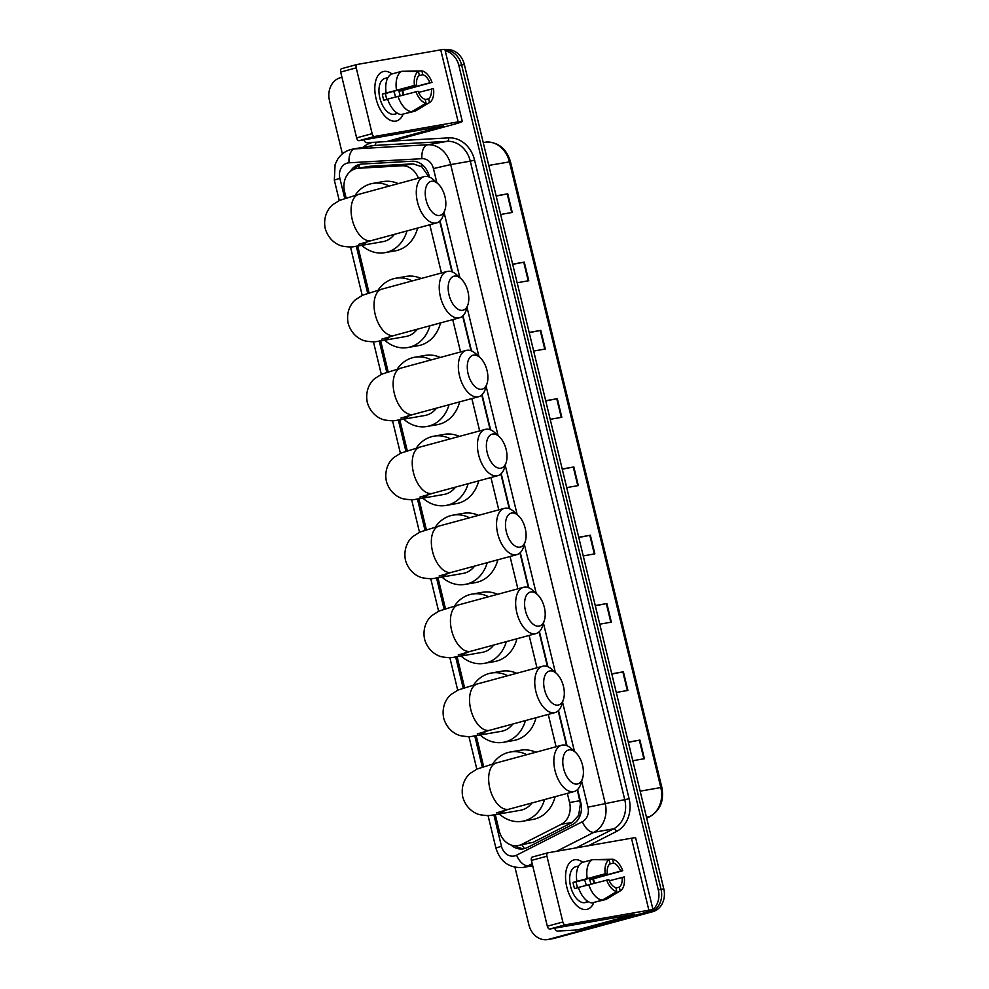 <?xml version="1.0" encoding="UTF-8"?>
<svg xmlns="http://www.w3.org/2000/svg" width="989" height="989" viewBox="0 0 989 989"><rect width="100%" height="100%" fill="white"/><g stroke="black" fill="none" stroke-linecap="round" stroke-linejoin="round"><path stroke-width="1.48" d="M428.892 176.895L421.784 166.745L413.031 163.853L369.515 166.313L356.782 168.451A19.174 16.059 -99.9 0 0 355.57 168.711A19.174 16.059 -99.9 0 0 344.555 191.545L346.113 197.998M418.372 178.181A19.174 16.059 -99.9 0 0 401.855 165.806L358.339 168.266A19.174 16.059 -99.9 0 0 356.782 168.451M495.304 814.664L499.235 830.896A19.174 16.059 -99.9 0 0 518.063 845.583L533.071 842.356L572.347 822.378L578.676 815.282L580.419 803.834L577.267 789.815M566.561 745.545L558.167 710.856M547.449 666.586L539.067 631.897M528.349 587.627L519.954 552.938M509.248 508.667L500.854 473.978M490.148 429.708L481.754 395.019M471.048 350.749L462.654 316.06M451.936 271.79L439.709 221.215M518.063 845.583A19.174 16.059 -99.9 0 0 521.883 844.309L561.171 824.332A19.174 16.059 -99.9 0 0 569.565 802.512L567.352 793.363M556.078 746.757L548.252 714.404M536.965 667.798L529.14 635.445M517.865 588.838L510.04 556.486M498.765 509.879L490.94 477.526M479.665 430.92L471.84 398.567M460.565 351.96L452.739 319.608M441.453 273.001L429.795 224.763M357.746 246.051L369.058 292.843M380.691 340.896L388.17 371.802M399.791 419.855L407.27 450.761M418.891 498.815L426.37 529.721M437.991 577.774L445.47 608.692M457.091 656.733L464.57 687.652M476.204 735.705L483.67 766.611M429.461 177.118L429.214 176.091A19.174 16.059 -99.9 0 0 411.943 161.232L361.9 164.05A19.174 16.059 -99.9 0 0 360.342 164.236A19.174 16.059 -99.9 0 0 359.131 164.508A19.174 16.059 -99.9 0 0 350.23 171.53M354.297 169.131A19.174 16.059 80.1 0 1 361.727 164.063M445.235 50.872A19.174 16.059 80.1 0 1 458.847 65.447L658.291 889.816A19.174 16.059 80.1 0 1 652.963 909.521M342.392 153.901L329.473 100.507A19.174 16.059 80.1 0 1 340.5 77.674L341.947 77.278M651.776 910.473A19.174 16.059 80.1 0 1 647.263 912.637L548.944 939.278A19.174 16.059 80.1 0 1 547.733 939.55A19.174 16.059 80.1 0 1 528.905 924.863L514.985 867.328M445.05 50.08A19.174 16.059 80.1 0 1 461.603 64.977L661.035 889.334A19.174 16.059 80.1 0 1 650.02 912.167L551.689 938.796A19.174 16.059 80.1 0 1 550.49 939.068A19.174 16.059 80.1 0 0 551.689 938.796L650.02 912.167A19.174 16.059 80.1 0 0 661.035 889.334L461.603 64.977A19.174 16.059 80.1 0 0 445.05 50.08M510.868 844.915A19.174 16.059 -99.9 0 0 523.416 848.834A19.174 16.059 -99.9 0 0 527.248 847.561L572.421 824.591A19.174 16.059 -99.9 0 0 580.815 802.771L577.613 789.506M567.018 745.718L558.501 710.547M547.918 666.759L539.401 631.575M528.806 587.8L520.301 552.616M509.706 508.841L501.2 473.657M490.606 429.881L482.1 394.698M471.506 350.922L462.988 315.738M452.406 271.963L440.043 220.893M524.788 848.525A19.174 16.059 80.1 0 1 515.318 845.78M445.001 49.895L445.532 49.809A19.174 16.059 80.1 0 1 464.348 64.495L663.792 888.851A19.174 16.059 80.1 0 1 652.765 911.685L554.446 938.326A19.174 16.059 80.1 0 1 553.234 938.586L547.733 939.55M595.254 605.552L606.863 603.525L611.375 622.143L599.754 624.17M611.771 673.83L623.391 671.803L627.891 690.421L616.271 692.461M628.287 742.121L639.908 740.081L644.408 758.711L632.787 760.739M545.693 400.706L557.314 398.666L561.814 417.296L550.193 419.324M529.177 332.415L540.785 330.388L545.298 349.006L533.677 351.046M512.648 264.137L524.269 262.11L528.781 280.728L517.16 282.755M496.132 195.847L507.753 193.819L512.253 212.45L500.632 214.477M578.726 537.262L590.346 535.234L594.859 553.865L583.238 555.892M562.209 468.984L573.83 466.956L578.33 485.574L566.709 487.602M562.259 469.206L573.83 466.956M578.788 537.484L590.346 535.234M496.181 196.069L507.753 193.819M512.71 264.36L524.269 262.11M529.226 332.638L540.785 330.388M545.743 400.916L557.314 398.666M628.336 742.331L639.908 740.081M611.82 674.053L623.391 671.803M595.304 605.775L606.863 603.525M376.067 98.677A25.566 13.92 -105.2 0 1 377.897 75.733A25.566 13.92 -105.2 0 1 392.015 73.94A25.566 13.92 -105.2 0 0 383.139 71.604A25.566 13.92 -105.2 0 0 376.067 98.677A25.566 13.92 -105.2 0 0 389.32 119.718A25.566 13.92 -105.2 0 0 403.141 114.081A25.566 13.92 -105.2 0 1 396.515 120.955A25.566 13.92 -105.2 0 1 376.067 98.677M402.61 90.444A25.566 13.92 -105.2 0 1 403.574 93.868A25.566 13.92 -105.2 0 1 403.796 94.796A25.566 13.92 -105.2 0 0 403.574 93.868A25.566 13.92 -105.2 0 0 402.61 90.444M359.081 140.673A3.202 1.743 -105.2 0 1 356.609 137.867L372.136 133.663A3.202 1.743 74.8 0 0 374.596 136.457L359.081 140.673L443.678 125.962L386.786 141.526A3.202 2.683 -99.9 0 1 386.328 141.6L367.055 142.7A3.202 2.683 -99.9 0 1 364.175 140.215L364.076 139.795M386.786 141.526L397.108 139.721L451.219 125.071A25.566 1.076 166.4 0 0 462.308 121.462A25.566 1.076 166.4 0 0 458.167 121.857L374.596 136.457M462.308 121.462L444.889 49.45A25.566 1.076 166.4 0 0 440.735 49.858L357.177 64.458A3.202 1.743 74.8 0 0 357.091 64.47A3.202 1.743 74.8 0 0 356.213 67.858L340.686 72.061A3.202 1.743 -105.2 0 1 341.576 68.686A3.202 1.743 -105.2 0 1 341.65 68.661L357.017 64.495M372.136 133.663L356.213 67.858M356.609 137.867L340.686 72.061M386.909 99.432A12.783 6.96 74.8 0 1 386.056 96.638A12.783 6.96 74.8 0 1 385.525 93.498L416.567 85.079A12.783 6.96 -105.2 0 1 419.348 75.3L418.434 71.48A16.615 9.049 -105.2 0 0 414.453 85.45L382.36 94.054A18.531 10.088 -105.2 0 0 382.953 97.182A18.531 10.088 -105.2 0 0 383.856 100.26L387.676 99.221M418.78 75.782L422.785 74.707A12.783 6.96 -105.2 0 1 429.881 82.755L398.839 91.173A12.783 6.96 74.8 0 1 399.803 94.239A12.783 6.96 74.8 0 1 400.125 95.748M393.684 91.285A12.783 6.96 -105.2 0 1 395.155 95.5A12.783 6.96 -105.2 0 1 395.452 96.984M397.121 113.03L395.501 113.463A18.531 10.088 -105.2 0 0 397.665 113.364L394.673 114.168A18.531 10.088 -105.2 0 1 379.85 98.022A18.531 10.088 -105.2 0 1 384.981 78.391L387.96 77.575A18.531 10.088 -105.2 0 0 386.922 78.007L387.873 77.748M422.785 74.707L421.87 70.887A16.615 9.049 -105.2 0 1 432.008 82.384L402.004 90.617A18.531 10.088 -105.2 0 1 402.906 93.695A18.531 10.088 -105.2 0 1 403.178 94.956M404.649 113.673L415.071 111.176L429.535 102.559L428.608 98.739L425.245 99.654M401.287 114.588A21.09 11.485 -105.2 0 1 387.639 99.098L418.075 91.285A12.783 6.96 -105.2 0 0 425.171 99.345L426.086 103.165L411.634 111.782L401.287 114.588M421.87 70.887L403.005 71.295M418.557 92.434L433.503 88.59A16.615 9.049 -105.2 0 1 429.597 102.522L415.59 110.904A21.09 11.485 -105.2 0 1 415.071 111.176M411.634 111.782A21.09 11.485 -105.2 0 1 397.986 96.292M426.086 103.165A16.615 9.049 -105.2 0 1 415.961 91.656M432.008 82.384L429.881 82.755M431.389 88.961A12.783 6.96 -105.2 0 1 428.608 98.739M386.143 92.892A21.09 11.485 -105.2 0 1 391.483 74.088L401.831 71.282L418.434 71.48M396.49 90.086A21.09 11.485 -105.2 0 1 401.831 71.282M416.567 85.079L414.453 85.45M385.525 93.498L382.36 94.054M402.004 90.617L398.839 91.173M426.086 200.013A17.579 9.569 74.8 0 0 435.58 214.7A17.579 9.569 74.8 0 0 445.038 209.643A17.579 9.569 74.8 0 0 444.988 196.712A17.579 9.569 74.8 0 0 438.04 183.83A17.579 9.569 74.8 0 0 427.656 183.781A17.579 9.569 74.8 0 0 426.086 200.013M445.038 209.643L443.307 215.157A23.971 13.055 -105.2 0 1 436.631 222.908A23.971 13.055 -105.2 0 1 417.469 202.028A23.971 13.055 -105.2 0 1 424.096 176.635A23.971 13.055 -105.2 0 1 433.775 179.949L438.04 183.83M358.797 244.308L371.431 240.574A23.971 13.055 74.8 0 1 352.257 219.694A23.971 13.055 74.8 0 1 358.883 194.301L339.623 200.371L332.749 204.723C328.978 207.566 322.76 216.035 325.208 228.484C328.719 240.673 338.127 245.371 342.775 246.187C353.555 247.893 353.728 246.273 358.871 245.853L382.941 241.65A23.971 20.077 -99.9 0 0 384.437 241.316A23.971 20.077 -99.9 0 0 394.364 234.356M406.974 230.944A35.159 29.447 80.1 0 1 387.07 252.183A35.159 29.447 80.1 0 1 384.857 252.665A35.159 29.447 80.1 0 1 361.714 245.359M355.138 195.328A35.159 29.447 80.1 0 1 370.554 183.892A35.159 29.447 80.1 0 1 372.754 183.41A35.159 29.447 80.1 0 1 389.246 186.08M417.568 228.076A35.159 29.447 80.1 0 1 397.393 250.378A35.159 29.447 80.1 0 1 395.18 250.872L384.857 252.665M372.754 183.41L383.077 181.605A35.159 29.447 80.1 0 1 398.246 183.633M449.031 294.87A17.579 9.569 74.8 0 0 458.537 309.545A17.579 9.569 74.8 0 0 467.982 304.501A17.579 9.569 74.8 0 0 467.945 291.57A17.579 9.569 74.8 0 0 460.985 278.688A17.579 9.569 74.8 0 0 450.601 278.626A17.579 9.569 74.8 0 0 449.031 294.87M467.982 304.501L466.252 310.002A23.971 13.055 -105.2 0 1 459.576 317.753A23.971 13.055 -105.2 0 1 440.414 296.873A23.971 13.055 -105.2 0 1 447.04 271.481A23.971 13.055 -105.2 0 1 456.72 274.806L460.985 278.688M381.742 339.165L394.376 335.419A23.971 13.055 74.8 0 1 375.214 314.539A23.971 13.055 74.8 0 1 381.841 289.147L362.567 295.229L355.694 299.568C351.923 302.424 345.705 310.892 348.165 323.341C351.664 335.531 361.072 340.216 365.72 341.032C376.5 342.738 376.673 341.118 381.816 340.711L405.886 336.495A23.971 20.077 -99.9 0 0 407.394 336.161A23.971 20.077 -99.9 0 0 417.309 329.213M429.918 325.789A35.159 29.447 80.1 0 1 410.015 347.028A35.159 29.447 80.1 0 1 407.814 347.522A35.159 29.447 80.1 0 1 384.659 340.204M378.082 290.185A35.159 29.447 80.1 0 1 393.498 278.75A35.159 29.447 80.1 0 1 395.711 278.255A35.159 29.447 80.1 0 1 412.19 280.925M440.513 322.921A35.159 29.447 80.1 0 1 420.337 345.223A35.159 29.447 80.1 0 1 418.124 345.717L407.814 347.522M395.711 278.255L406.022 276.45A35.159 29.447 80.1 0 1 421.19 278.49M468.131 373.83A17.579 9.569 74.8 0 0 477.638 388.504A17.579 9.569 74.8 0 0 487.083 383.46A17.579 9.569 74.8 0 0 487.045 370.529A17.579 9.569 74.8 0 0 480.085 357.647A17.579 9.569 74.8 0 0 469.713 357.585A17.579 9.569 74.8 0 0 468.131 373.83M487.083 383.46L485.364 388.961A23.971 13.055 -105.2 0 1 478.676 396.713A23.971 13.055 -105.2 0 1 459.514 375.832A23.971 13.055 -105.2 0 1 466.14 350.44A23.971 13.055 -105.2 0 1 475.82 353.765L480.085 357.647M400.842 418.124L413.476 414.379A23.971 13.055 74.8 0 1 394.314 393.498A23.971 13.055 74.8 0 1 400.941 368.106L381.667 374.188L374.794 378.527C371.023 381.383 364.805 389.851 367.265 402.3C370.764 414.49 380.172 419.175 384.82 419.991C395.6 421.697 395.773 420.078 400.916 419.67L424.986 415.467A23.971 20.077 -99.9 0 0 426.494 415.12A23.971 20.077 -99.9 0 0 436.409 408.173M449.018 404.748A35.159 29.447 80.1 0 1 429.115 425.987A35.159 29.447 80.1 0 1 426.914 426.482A35.159 29.447 80.1 0 1 403.759 419.175M397.195 369.144A35.159 29.447 80.1 0 1 412.598 357.709A35.159 29.447 80.1 0 1 414.811 357.214A35.159 29.447 80.1 0 1 431.291 359.885M459.625 401.88A35.159 29.447 80.1 0 1 439.437 424.182A35.159 29.447 80.1 0 1 437.225 424.677L426.914 426.482M414.811 357.214L425.122 355.41A35.159 29.447 80.1 0 1 440.29 357.449M487.231 452.789A17.579 9.569 74.8 0 0 496.738 467.463A17.579 9.569 74.8 0 0 506.183 462.419A17.579 9.569 74.8 0 0 506.145 449.488A17.579 9.569 74.8 0 0 499.185 436.606A17.579 9.569 74.8 0 0 488.813 436.545A17.579 9.569 74.8 0 0 487.231 452.789M506.183 462.419L504.464 467.921A23.971 13.055 -105.2 0 1 497.788 475.672A23.971 13.055 -105.2 0 1 478.614 454.792A23.971 13.055 -105.2 0 1 485.24 429.399A23.971 13.055 -105.2 0 1 494.92 432.725L499.185 436.606M419.954 497.084L432.576 493.338A23.971 13.055 74.8 0 1 413.414 472.458A23.971 13.055 74.8 0 1 420.041 447.065L400.78 453.147L393.894 457.487C390.136 460.342 383.905 468.811 386.365 481.26C389.864 493.449 399.272 498.135 403.92 498.951C414.7 500.657 414.873 499.049 420.016 498.629L444.086 494.426A23.971 20.077 -99.9 0 0 445.594 494.08A23.971 20.077 -99.9 0 0 455.509 487.132M468.118 483.708A35.159 29.447 80.1 0 1 448.227 504.946A35.159 29.447 80.1 0 1 446.014 505.441A35.159 29.447 80.1 0 1 422.872 498.135M416.295 448.104A35.159 29.447 80.1 0 1 431.699 436.668A35.159 29.447 80.1 0 1 433.911 436.174A35.159 29.447 80.1 0 1 450.391 438.844M478.725 480.839A35.159 29.447 80.1 0 1 458.537 503.141A35.159 29.447 80.1 0 1 456.325 503.636L446.014 505.441M433.911 436.174L444.222 434.369A35.159 29.447 80.1 0 1 459.391 436.409M506.331 531.748A17.579 9.569 74.8 0 0 515.838 546.423A17.579 9.569 74.8 0 0 525.283 541.379A17.579 9.569 74.8 0 0 525.246 528.447A17.579 9.569 74.8 0 0 518.298 515.566A17.579 9.569 74.8 0 0 507.913 515.504A17.579 9.569 74.8 0 0 506.331 531.748M525.283 541.379L523.564 546.88A23.971 13.055 -105.2 0 1 516.888 554.631A23.971 13.055 -105.2 0 1 497.727 533.751A23.971 13.055 -105.2 0 1 504.353 508.358A23.971 13.055 -105.2 0 1 514.02 511.684L518.298 515.566M439.054 576.043L451.676 572.297A23.971 13.055 74.8 0 1 432.514 551.417A23.971 13.055 74.8 0 1 439.141 526.024L419.88 532.107L412.994 536.446C409.236 539.302 403.005 547.77 405.465 560.219C408.964 572.408 418.372 577.094 423.032 577.91C433.812 579.616 433.973 578.009 439.116 577.588L463.186 573.385A23.971 20.077 -99.9 0 0 464.694 573.051A23.971 20.077 -99.9 0 0 474.609 566.091M487.218 562.679A35.159 29.447 80.1 0 1 467.327 583.906A35.159 29.447 80.1 0 1 465.114 584.4A35.159 29.447 80.1 0 1 441.972 577.094M435.395 527.063A35.159 29.447 80.1 0 1 450.811 515.628A35.159 29.447 80.1 0 1 453.011 515.133A35.159 29.447 80.1 0 1 469.491 517.803M497.826 559.799A35.159 29.447 80.1 0 1 477.638 582.101A35.159 29.447 80.1 0 1 475.437 582.595L465.114 584.4M453.011 515.133L463.334 513.328A35.159 29.447 80.1 0 1 478.491 515.368M525.443 610.707A17.579 9.569 74.8 0 0 534.938 625.382A17.579 9.569 74.8 0 0 544.383 620.338A17.579 9.569 74.8 0 0 544.346 607.407A17.579 9.569 74.8 0 0 537.398 594.525A17.579 9.569 74.8 0 0 527.013 594.463A17.579 9.569 74.8 0 0 525.443 610.707M544.383 620.338L542.664 625.839A23.971 13.055 -105.2 0 1 535.989 633.59A23.971 13.055 -105.2 0 1 516.827 612.71A23.971 13.055 -105.2 0 1 523.453 587.318A23.971 13.055 -105.2 0 1 533.133 590.643L537.398 594.525M458.154 655.002L470.789 651.256A23.971 13.055 74.8 0 1 451.614 630.376A23.971 13.055 74.8 0 1 458.241 604.984L438.98 611.066L432.094 615.405C428.336 618.261 422.105 626.729 424.565 639.178C428.076 651.368 437.484 656.053 442.132 656.869C452.913 658.575 453.086 656.968 458.228 656.548L482.298 652.344A23.971 20.077 -99.9 0 0 483.794 652.011A23.971 20.077 -99.9 0 0 493.709 645.051M506.319 641.638A35.159 29.447 80.1 0 1 486.427 662.865A35.159 29.447 80.1 0 1 484.214 663.359A35.159 29.447 80.1 0 1 461.072 656.053M454.495 606.022A35.159 29.447 80.1 0 1 469.911 594.587A35.159 29.447 80.1 0 1 472.112 594.092A35.159 29.447 80.1 0 1 488.591 596.763M516.926 638.758A35.159 29.447 80.1 0 1 496.738 661.06A35.159 29.447 80.1 0 1 494.537 661.554L484.214 663.359M472.112 594.092L482.434 592.287A35.159 29.447 80.1 0 1 497.591 594.327M544.543 689.667A17.579 9.569 74.8 0 0 554.038 704.341A17.579 9.569 74.8 0 0 563.495 699.297A17.579 9.569 74.8 0 0 563.458 686.366A17.579 9.569 74.8 0 0 556.498 673.484A17.579 9.569 74.8 0 0 546.113 673.422A17.579 9.569 74.8 0 0 544.543 689.667M563.495 699.297L561.764 704.798A23.971 13.055 -105.2 0 1 555.089 712.55A23.971 13.055 -105.2 0 1 535.927 691.67A23.971 13.055 -105.2 0 1 542.553 666.277A23.971 13.055 -105.2 0 1 552.233 669.602L556.498 673.484M477.254 733.962L489.889 730.228A23.971 13.055 74.8 0 1 470.727 709.336A23.971 13.055 74.8 0 1 477.353 683.955L458.08 690.025L451.207 694.365C447.436 697.22 441.218 705.689 443.678 718.138C447.176 730.327 456.584 735.012 461.233 735.828C472.013 737.534 472.186 735.927 477.328 735.507L501.398 731.304A23.971 20.077 -99.9 0 0 502.907 730.97A23.971 20.077 -99.9 0 0 512.821 724.01M525.431 720.598A35.159 29.447 80.1 0 1 505.527 741.824A35.159 29.447 80.1 0 1 503.327 742.319A35.159 29.447 80.1 0 1 480.172 735.012M473.595 684.981A35.159 29.447 80.1 0 1 489.011 673.546A35.159 29.447 80.1 0 1 491.224 673.052A35.159 29.447 80.1 0 1 507.703 675.722M536.026 717.717A35.159 29.447 80.1 0 1 515.85 740.032A35.159 29.447 80.1 0 1 513.637 740.514L503.327 742.319M491.224 673.052L501.534 671.247A35.159 29.447 80.1 0 1 516.703 673.286M563.643 768.626A17.579 9.569 74.8 0 0 573.15 783.3A17.579 9.569 74.8 0 0 582.595 778.256A17.579 9.569 74.8 0 0 582.558 765.325A17.579 9.569 74.8 0 0 575.598 752.444A17.579 9.569 74.8 0 0 565.214 752.394A17.579 9.569 74.8 0 0 563.643 768.626M582.595 778.256L580.864 783.758A23.971 13.055 -105.2 0 1 574.189 791.521A23.971 13.055 -105.2 0 1 555.027 770.629A23.971 13.055 -105.2 0 1 561.653 745.236A23.971 13.055 -105.2 0 1 571.333 748.562L575.598 752.444M496.354 812.921L508.989 809.187A23.971 13.055 74.8 0 1 489.827 788.295A23.971 13.055 74.8 0 1 496.453 762.915L477.18 768.985L470.307 773.324C466.536 776.18 460.318 784.648 462.778 797.097C466.276 809.286 475.684 813.972 480.333 814.788C491.113 816.494 491.286 814.887 496.429 814.466L520.498 810.263A23.971 20.077 -99.9 0 0 522.007 809.929A23.971 20.077 -99.9 0 0 531.921 802.969M544.531 799.557A35.159 29.447 80.1 0 1 524.627 820.783A35.159 29.447 80.1 0 1 522.427 821.278A35.159 29.447 80.1 0 1 499.272 813.972M492.695 763.941A35.159 29.447 80.1 0 1 508.111 752.505A35.159 29.447 80.1 0 1 510.324 752.011A35.159 29.447 80.1 0 1 526.803 754.681M555.138 796.677A35.159 29.447 80.1 0 1 534.95 818.991A35.159 29.447 80.1 0 1 532.737 819.473L522.427 821.278M510.324 752.011L520.634 750.206A35.159 29.447 80.1 0 1 535.803 752.246M566.796 887.034A25.566 13.92 -105.2 0 1 568.626 864.089A25.566 13.92 -105.2 0 1 582.744 862.297A25.566 13.92 -105.2 0 0 573.867 859.96A25.566 13.92 -105.2 0 0 566.796 887.034A25.566 13.92 -105.2 0 0 580.036 908.075A25.566 13.92 -105.2 0 0 593.87 902.438A25.566 13.92 -105.2 0 1 587.231 909.311A25.566 13.92 -105.2 0 1 566.796 887.034M593.338 878.813A25.566 13.92 -105.2 0 1 594.302 882.225A25.566 13.92 -105.2 0 1 594.513 883.152A25.566 13.92 -105.2 0 0 594.302 882.225A25.566 13.92 -105.2 0 0 593.338 878.813M549.797 929.03A3.202 1.743 -105.2 0 1 547.325 926.223L562.852 922.02A3.202 1.743 74.8 0 0 565.325 924.814L549.797 929.03L634.394 914.318L577.514 929.883A3.202 2.683 -99.9 0 1 577.057 929.957L557.771 931.057A3.202 2.683 -99.9 0 1 554.903 928.572L554.792 928.152M577.514 929.883L587.825 928.09L641.935 913.428A25.566 1.076 166.4 0 0 653.037 909.818A25.566 1.076 166.4 0 0 648.883 910.214L565.325 924.814M653.037 909.818L635.618 837.807A25.566 1.076 166.4 0 0 631.464 838.215L547.906 852.815A3.202 1.743 74.8 0 0 547.819 852.827A3.202 1.743 74.8 0 0 546.942 856.214L531.414 860.418A3.202 1.743 -105.2 0 1 532.292 857.043A3.202 1.743 -105.2 0 1 532.379 857.018L547.733 852.852M562.852 922.02L546.942 856.214M547.325 926.223L531.414 860.418M577.638 887.788A12.783 6.96 74.8 0 1 576.772 884.994A12.783 6.96 74.8 0 1 576.241 881.854L607.295 873.435A12.783 6.96 -105.2 0 1 610.077 863.657L609.15 859.837A16.615 9.049 -105.2 0 0 605.181 873.806L573.076 882.411A18.531 10.088 -105.2 0 0 573.682 885.538A18.531 10.088 -105.2 0 0 574.584 888.616L578.404 887.578M609.508 864.139L613.514 863.063A12.783 6.96 -105.2 0 1 620.61 871.111L589.555 879.53A12.783 6.96 74.8 0 1 590.532 882.596A12.783 6.96 74.8 0 1 590.841 884.104M584.412 879.641A12.783 6.96 -105.2 0 1 585.871 883.857A12.783 6.96 -105.2 0 1 586.18 885.34M587.837 901.387L586.217 901.82A18.531 10.088 -105.2 0 0 588.381 901.721L585.401 902.524A18.531 10.088 -105.2 0 1 570.579 886.379A18.531 10.088 -105.2 0 1 575.697 866.747L578.689 865.931A18.531 10.088 -105.2 0 0 577.638 866.364L578.59 866.104M613.514 863.063L612.587 859.243A16.615 9.049 -105.2 0 1 622.724 870.74L592.72 878.974A18.531 10.088 -105.2 0 1 593.623 882.052A18.531 10.088 -105.2 0 1 593.907 883.313M595.366 902.03L605.8 899.533L620.251 890.916L619.324 887.096L615.962 888.011M592.003 902.945A21.09 11.485 -105.2 0 1 578.367 887.454L608.791 879.641A12.783 6.96 -105.2 0 0 615.887 887.702L616.815 891.522L602.363 900.138L592.003 902.945M612.587 859.243L593.734 859.651M609.286 880.791L624.232 876.946A16.615 9.049 -105.2 0 1 620.326 890.879L606.306 899.261A21.09 11.485 -105.2 0 1 605.8 899.533M602.363 900.138A21.09 11.485 -105.2 0 1 588.715 884.648M616.815 891.522A16.615 9.049 -105.2 0 1 606.677 880.012M622.724 870.74L620.61 871.111M622.118 877.317A12.783 6.96 -105.2 0 1 619.324 887.096M576.859 881.248A21.09 11.485 -105.2 0 1 582.212 862.445L592.559 859.639L609.15 859.837M587.206 878.442A21.09 11.485 -105.2 0 1 592.559 859.639M607.295 873.435L605.181 873.806M576.241 881.854L573.076 882.411M592.72 878.974L589.555 879.53M369.515 166.313L358.339 168.266M524.529 848.537A19.174 10.137 -117 0 1 522.081 844.878M421.784 166.745A19.174 10.422 -93.2 0 1 421.932 164.495M358.822 168.093A19.174 10.422 -93.2 0 1 359.291 165.015M579.603 816.865A19.174 10.137 -117 0 1 578.676 815.282M413.031 163.853L401.855 165.806M579.9 800.707L569.565 802.512M572.347 822.378L561.171 824.332M533.071 842.356L521.883 844.309M436.891 182.792L433.454 168.587A12.783 10.706 -99.9 0 0 421.944 158.685L349.055 162.802A12.783 10.706 -99.9 0 0 347.213 163.098A12.783 10.706 -99.9 0 0 339.87 178.317L344.741 198.443M351.083 149.487A25.566 21.424 80.1 0 1 352.69 149.129L350.749 149.562C345.285 151.119 340.945 154.321 337.731 159.142L335.11 164.409L334.319 180.122L339.87 178.317M493.87 814.887L501.46 846.25A12.783 10.706 -99.9 0 0 514.812 855.856A12.783 10.706 -99.9 0 0 516.555 855.188L582.36 821.735A12.783 10.706 -99.9 0 0 587.948 807.185L581.668 781.211M532.206 863.681L528.188 865.721A25.566 21.424 80.1 0 1 524.689 867.069A25.566 21.424 80.1 0 1 523.082 867.427L532.7 865.746M532.515 864.967L528.188 865.721A12.783 6.762 -117 0 1 516.555 855.188M363.136 147.299A28.768 24.095 80.1 0 1 371.654 142.651A28.768 24.095 80.1 0 1 372.865 142.367M388.294 141.279L448.697 137.867A28.768 24.095 80.1 0 1 474.596 160.156L629.091 798.753A28.768 24.095 80.1 0 1 616.493 831.477L588.48 845.719M458.847 65.447L464.348 64.495M548.944 939.278L554.446 938.326M647.263 912.637L652.765 911.685M658.291 889.816L663.792 888.851M349.055 162.802A12.783 6.948 -93.2 0 1 354.767 148.882L427.668 144.765L447.263 141.34L374.374 145.457A25.566 21.424 -99.9 0 0 372.297 145.704L352.69 149.129A25.566 21.424 80.1 0 1 354.767 148.882L374.374 145.457A3.202 1.743 86.8 0 0 375.82 142.193M421.944 158.685A12.783 6.948 -93.2 0 1 427.668 144.765A25.566 21.424 80.1 0 1 450.687 164.582L470.282 161.158A25.566 21.424 -99.9 0 0 447.263 141.34A3.202 1.743 86.8 0 0 448.697 137.867M433.454 168.587L450.687 164.582L605.181 803.179A25.566 21.424 80.1 0 1 593.993 832.268L613.588 828.844A25.566 21.424 -99.9 0 0 624.776 799.755L470.282 161.158L474.596 160.156M582.36 821.735A12.783 6.762 -117 0 0 593.993 832.268L556.56 851.294M576.154 847.87L613.588 828.844A3.202 1.694 63 0 1 616.493 831.477M587.948 807.185L629.091 798.753M356.312 246.286L367.685 293.3M379.257 341.131L386.786 372.26M398.357 420.09L405.886 451.219M417.457 499.049L424.986 530.178M436.557 578.009L444.086 609.137M455.669 656.968L463.198 688.097M474.769 735.927L482.298 767.056M574.461 751.405L562.568 702.252M555.361 672.446L543.468 623.293M536.248 593.487L524.355 544.333M517.148 514.527L505.255 465.374M498.048 435.568L486.155 386.415M478.948 356.609L467.055 307.455M459.848 277.649L444.11 212.598M488.034 815.529L495.909 848.055L501.46 846.25M488.776 165.423L510.472 161.714L661.851 787.454L660.813 787.553L509.434 161.813A25.566 21.424 -99.9 0 0 486.415 141.996A6.391 3.474 -93.2 0 1 486.637 141.971C498.604 142.292 506.553 148.882 510.472 161.714M661.851 787.454C664.237 800.546 660.331 810.214 650.144 816.469A6.391 3.375 -117 0 1 649.625 816.642A25.566 21.424 -99.9 0 0 660.813 787.553L640.155 791.163M646.682 818.138L649.625 816.642L646.447 817.198M483.238 142.552L486.637 141.971M577.786 485.673L573.286 467.055M561.27 417.383L556.77 398.777M544.754 349.105L540.254 330.487M528.237 280.827L523.725 262.209M511.721 212.536L507.209 193.918M594.315 553.951L589.803 535.333M610.831 622.242L606.331 603.624M627.347 690.52L622.847 671.902M643.864 758.798L639.364 740.18M458.167 121.857L440.735 49.858M358.871 245.853A23.971 20.077 -99.9 0 0 360.367 245.519A23.971 20.077 -99.9 0 0 367.451 241.675M381.816 340.711A23.971 20.077 -99.9 0 0 383.324 340.377A23.971 20.077 -99.9 0 0 390.395 336.52M400.916 419.67A23.971 20.077 -99.9 0 0 402.424 419.336A23.971 20.077 -99.9 0 0 409.495 415.479M420.016 498.629A23.971 20.077 -99.9 0 0 421.524 498.295A23.971 20.077 -99.9 0 0 428.596 494.438M439.116 577.588A23.971 20.077 -99.9 0 0 440.624 577.255A23.971 20.077 -99.9 0 0 447.696 573.397M458.228 656.548A23.971 20.077 -99.9 0 0 459.724 656.214A23.971 20.077 -99.9 0 0 466.808 652.357M477.328 735.507A23.971 20.077 -99.9 0 0 478.824 735.173A23.971 20.077 -99.9 0 0 485.908 731.316M496.429 814.466A23.971 20.077 -99.9 0 0 497.937 814.132A23.971 20.077 -99.9 0 0 505.008 810.275M648.883 910.214L631.464 838.215M495.909 848.055C500.249 861.901 509.31 868.354 523.082 867.427M334.319 180.122L339.252 200.532M350.477 246.929L362.209 295.39M373.422 341.774L381.309 374.349M392.522 420.733L400.409 453.308M411.634 499.692L419.509 532.267M430.734 578.652L438.609 611.227M449.834 657.611L457.709 690.186M468.934 736.57L476.822 769.145M650.144 816.469L646.695 818.224M386.588 141.575L396.91 139.77M357.091 64.47L341.576 68.686M371.431 240.574L436.631 222.908M358.883 194.301L424.096 176.635M394.376 335.419L459.576 317.753M381.841 289.147L447.04 271.481M413.476 414.379L478.676 396.713M400.941 368.106L466.14 350.44M432.576 493.338L497.788 475.672M420.041 447.065L485.24 429.399M451.676 572.297L516.888 554.631M439.141 526.024L504.353 508.358M470.789 651.256L535.989 633.59M458.241 604.984L523.453 587.318M489.889 730.228L555.089 712.55M477.353 683.955L542.553 666.277M508.989 809.187L574.189 791.521M496.453 762.915L561.653 745.236M577.316 929.932L587.627 928.127M547.819 852.827L532.292 857.043"/></g></svg>
